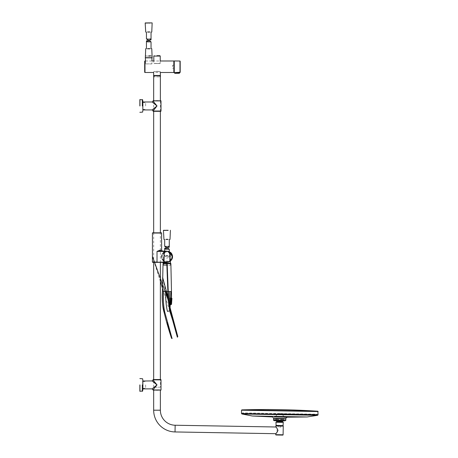 <?xml version="1.0" encoding="UTF-8"?>
<svg xmlns="http://www.w3.org/2000/svg" width="458" height="458" viewBox="0 0 458 458"><rect width="100%" height="100%" fill="white"/><g stroke="black" fill="none" stroke-linecap="round" stroke-linejoin="round"><path stroke-width="0.34" stroke-dasharray="2.29 1.72" d="M160.111 63.542L153.928 63.542L160.231 63.422L153.808 63.422L153.808 60.988L160.231 60.988L160.111 63.542L153.928 63.542M153.808 56.065L160.231 56.065M153.648 72.404L153.831 71.488L153.648 72.484L160.392 72.484L160.208 71.488L160.392 72.404M145.529 60.988L151.953 60.988L151.953 63.805L145.655 63.925L145.529 60.988M173.845 60.988L173.845 72.484M148.741 55.699L151.587 55.699L148.741 55.699M145.902 55.699L145.529 56.065L148.741 56.065L145.529 56.065L145.529 57.845L151.953 57.845L151.953 56.065L150.218 56.065M148.741 56.065L151.953 56.065L151.587 55.699M145.655 63.925L151.833 63.925M179.983 66.736L180.017 72.604L180.189 66.736M174.034 68.231L174.034 65.236M174.034 66.736L174.034 72.249L174.635 72.799L174.034 72.249L174.212 72.673M172.5 66.736L172.5 65.236L172.5 66.736M180.189 72.215L174.366 72.627M179.868 72.564L176.382 72.788L179.536 72.788M174.933 73.32L174.635 72.799M180.017 72.604L179.708 72.919M160.374 387.21L153.665 387.21L160.374 387.21L160.374 379.545M153.665 232.819L153.665 262.36L160.374 262.36L160.374 232.819M160.374 111.328L160.374 100.6M153.665 387.21L153.665 379.545M153.665 111.328L153.665 100.903M153.665 75.77L160.374 75.77M157.02 390.273C161.388 390.273 161.388 390.273 157.02 390.273C152.651 390.273 152.651 390.273 157.02 390.273M153.665 380.781L157.02 384.909L153.035 389.815M153.55 382.092L157.02 384.909L153.917 387.434M153.562 387.72L153.207 388.006M151.037 388.825L150.201 388.802M152.915 381.577L153.212 381.817M153.338 379.545L160.695 379.545M142.764 388.802L142.764 381.016M145.627 384.909L145.627 388.178L145.627 384.909M277.222 432.043L276.769 428.041M153.665 390.273L153.665 389.815L160.374 389.815L153.665 389.815M282.786 435.1L276.042 434.98M276.054 425.814L283.101 425.94M157.02 71.334L160.208 71.488L153.831 71.488L157.02 71.334M154.106 75.627L159.934 75.627L154.106 75.627M154.106 75.77L154.106 76.852L159.934 76.852L154.106 76.852M159.934 75.77L159.934 76.852M153.802 75.627L160.237 75.627M145.627 105.964L145.627 102.695L145.627 105.964M142.764 109.857L142.764 102.071M160.695 111.328L153.338 111.328M157.02 100.6C161.388 100.6 161.388 100.6 157.02 100.6C152.651 100.6 152.651 100.6 157.02 100.6M153.035 101.058L157.02 105.964L153.665 110.092M152.915 102.626L153.212 102.867M153.55 103.142L157.02 105.964L153.665 108.689M153.562 108.775L153.207 109.061M317.188 415.309L242.356 413.998M279.786 413.706L284.847 413.792L279.786 413.706M283.073 420.879L276.254 420.759L275.418 418.143L284 418.291C284.613 413.122 275.521 412.257 275.418 418.143L284 418.291L283.073 420.879M280.599 420.221C281.607 421.017 282.626 421.039 283.651 420.278C282.62 421.039 281.601 421.017 280.599 420.221L280.903 419.219L280.599 420.221L279.678 420.209L280.599 420.221M284.578 420.295C284.567 421.068 284.567 421.068 284.578 420.295C284.567 421.068 284.567 421.068 284.578 420.295L284.687 419.288L284.578 420.295L283.651 420.278L283.479 419.265L283.651 420.278L284.578 420.295M278.75 420.192L278.481 419.179L275.71 419.345L275.699 420.135L275.911 419.133L278.481 419.179L278.75 420.192C277.714 420.954 276.701 420.931 275.699 420.135C276.706 420.931 277.72 420.954 278.75 420.192L279.678 420.209L278.75 420.192M274.771 420.123L274.697 419.11L274.771 420.123C274.76 420.902 274.76 420.902 274.771 420.123C274.76 420.902 274.76 420.902 274.771 420.123L275.699 420.135L274.771 420.123M280.903 419.219L283.479 419.265L280.903 419.219M279.552 427.102L280.891 427.125L279.552 427.102M279.58 425.568L283.107 425.631L279.58 425.568M279.786 413.677L317.234 414.33L279.786 413.677M279.792 413.551L242.465 412.898L242.339 413.929L317.079 415.383L317.113 414.204L279.792 413.551M284.939 417.141L274.519 416.957M284.578 420.324L273.546 420.129M285.769 420.341A0.309 0.303 -89 0 1 285.615 420.604L273.689 420.398M279.071 420.736L281.659 420.782M285.615 420.604L285.174 420.839M280.869 420.765L285.202 420.845M280.204 420.753L279.666 420.747M279.672 420.238L279.019 420.226M287.532 417.181L287.023 417.175M286.393 417.164L285.334 417.146M149.714 48.651L147.768 48.651M147.882 39.13L149.606 38.97M149.606 32.094L147.882 32.094M167.868 256.022L164.685 256.022L167.868 256.022M168.149 256.022L163.958 256.022L168.149 256.022M165.664 265.216L170.393 265.216L165.664 265.216M166.208 246.501L167.754 246.37M167.754 239.471L166.208 239.471M165.83 230.271L168.132 230.271M171.487 291.528L170.931 291.528L170.055 307.799M170.061 307.862L172.861 318.722M166.826 263.115L170.559 263.132L163.409 263.104L166.826 263.115L166.815 263.659L170.874 263.653M163.042 263.653L166.815 263.659L167.863 291.528L163.598 291.528C163.128 299.761 163.517 306.642 164.777 312.179M167.147 263.121L168.246 291.528L167.863 291.528C167.96 299.194 168.676 305.578 169.998 310.667L167.462 311.406C166.157 306.127 165.556 299.503 165.67 291.528M170.931 291.528L168.246 291.528L168.802 302.068C168.928 304.959 169.821 309.408 170.261 310.673L170.685 310.885L172.168 316.232L170.622 310.81C169.592 305.497 169.254 299.074 169.609 291.534M173.084 319.529L175.861 329.537M176.044 330.201L177.778 336.458M164.17 312.631L164.388 312.482C162.647 307.358 162.035 300.374 162.556 291.528L162.407 291.528M171.584 298.181L169.912 298.158L169.872 304.616L169.912 298.158L171.017 298.169L170.433 300.694M171.315 297.631L171.521 297.328M169.907 298.874L169.878 304.335L169.907 298.874M171.618 298.181L171.189 299.229M170.943 300.591L171.08 304.616M171.252 304.541C170.851 304.828 171.16 297.792 171.807 298.272M171.916 298.41L171.292 301.736M171.321 303.265L171.429 304.358M171.71 299.446L171.481 300.597M171.429 301.106L171.406 302.686M152.508 232.819L161.525 232.819M158.508 262.36L157.529 262.36M160.374 250.2L159.934 250.2A0.922 0.584 90 0 0 160.512 251.116L157.02 251.408L166.139 251.511C169.758 251.488 171.773 253.245 172.179 256.783C171.275 264.289 162.367 261.449 157.02 262.045L153.665 262.291M160.374 262.348L158.537 262.348L160.374 262.337M172.466 256.388L172.477 256.846M172.248 258.289L172.088 258.764M171.83 259.314L170.971 260.505M170.221 261.169L169.494 261.615M168.47 262.016L167.937 262.136M167.096 262.222L165.59 262.257M159.934 250.2L157.111 251.39M157.02 251.408L157.02 262.045L152.422 262.045M166.981 255.387A1.34 1.34 0 0 0 165.641 256.726A1.34 1.34 0 0 0 166.981 258.066A1.34 1.34 0 0 0 168.321 256.726A1.34 1.34 0 0 0 166.981 255.387A1.34 1.34 0 0 0 165.641 256.726A1.34 1.34 0 0 0 166.981 258.066A1.34 1.34 0 0 0 168.321 256.726A1.34 1.34 0 0 0 166.981 255.387M169.575 253.577L170.015 260.218L169.552 252.879L169.557 252.329L169.998 252.215L169.597 252.364A33.566 1.174 -89 0 1 169.603 252.782L169.998 252.215L166.981 251.253L164.073 252.152L164.359 252.839A159.413 5.565 89 0 1 164.359 252.782A33.566 1.174 89 0 1 164.365 252.364L164.067 252.221L164.056 252.684A4.992 4.992 0 0 0 163.918 260.665L164.227 260.573A159.413 5.565 91 0 1 164.29 256.778A159.413 5.565 91 0 1 164.359 252.839L164.141 252.833A159.624 5.57 -89 0 0 164.073 256.726A159.624 5.57 -89 0 0 164.073 256.772A159.624 5.57 -89 0 0 164.004 260.591L163.918 261.197L166.981 262.205L170.164 261.117L169.706 261.026L169.552 252.879L170.261 253.451L170.571 260.327C170.811 262.245 163.077 262.171 163.391 260.327L164.096 260.951L164.411 252.885L164.107 260.35M163.93 261.192L164.233 260.997L163.895 261.169A5.41 5.41 0 0 1 164.033 252.186L164.405 252.329L163.964 252.215L164.405 252.329L164.233 260.997A29.885 1.042 91 0 1 164.227 260.573L164.004 260.682M170.015 260.218L170.542 259.697C170.88 261.587 163.105 261.604 163.42 259.697L163.048 260.482L164.256 261.026L163.798 261.117M163.523 259.806L164.256 252.392L163.689 252.839L163.42 259.697L163.947 260.218M164.388 253.577L164.399 253.074M170.439 259.806L169.695 252.982C171.55 254.568 168.945 251.854 166.975 252.072C164.972 251.871 162.441 254.556 164.267 252.982L164.416 252.879M163.701 253.451L164.267 252.982M169.907 252.226L169.907 252.226A5.37 5.37 0 0 1 170.044 261.134L169.958 260.591A159.624 5.57 89 0 0 169.889 256.726A159.624 5.57 89 0 0 169.821 252.833L169.563 253.062M169.552 252.85L169.929 252.186A5.41 5.41 0 0 1 170.073 261.169L169.706 261.026L170.164 261.117L169.706 261.026L170.571 260.327L170.914 260.482L170.164 261.117M169.855 260.35L169.866 260.951M170.032 261.14L169.735 260.997A29.885 1.042 -91 0 0 169.741 260.573A159.413 5.565 -91 0 0 169.603 252.839A159.413 5.565 -89 0 0 169.603 252.782L169.821 252.759A159.624 5.57 91 0 1 169.821 252.833M169.849 252.77A4.889 4.889 0 0 1 169.981 260.585L170.05 260.665A4.992 4.992 0 0 0 169.907 252.684L169.821 252.667M164.256 252.392C162.332 253.904 165.252 251.207 166.987 251.465C168.607 251.167 171.721 253.967 169.706 252.392L169.695 252.982M169.998 252.215L170.611 252.673L169.706 252.392M163.981 260.585A4.889 4.889 0 0 1 164.119 252.77L164.141 252.667M144.991 72.484L144.991 60.988M144.688 72.198L144.688 61.275M174.034 72.249L174.252 66.736M176.382 72.427L176.382 72.788M161.004 389.97L153.035 389.97M153.035 379.854L161.004 379.854M142.856 388.894L142.856 380.924M143.022 384.909L143.022 388.178L143.022 384.909M275.893 425.969L283.25 426.095M283.101 434.797L275.745 434.671M153.665 410.202L160.374 410.202M175.03 431.946L175.151 425.236M160.208 71.488L153.831 71.488L160.208 71.488M160.392 75.473L153.648 75.473M143.022 105.964L143.022 102.695L143.022 105.964M142.856 109.949L142.856 101.979M161.004 111.019L153.035 111.019M153.035 100.903L161.004 100.903M317.686 415.269L241.864 413.946M318.058 414.828L241.498 413.494M318.144 411.536L241.532 410.196M317.858 411.221L241.824 409.893M279.786 413.86L274.577 413.769L279.786 413.86M275.71 419.345L278.762 419.396L275.71 419.345M275.911 419.133L278.481 419.179L275.911 419.133M280.617 419.431L283.668 419.482L280.617 419.431M284.95 416.545L274.531 416.362M279.729 417.049L279.741 416.488L274.531 416.396M285.826 418.933L273.569 418.721M284.95 416.58L279.741 416.488M147.396 48.794L150.087 48.794M151.953 57.685L145.529 57.685M147.55 31.951L149.938 31.951M150.081 23.06L147.407 23.06M165.756 256.171L170.158 256.171L165.756 256.171M167.222 265.056L163.569 265.216M165.911 239.322L168.052 239.322M168.183 230.431L165.779 230.431M152.422 233.036L161.617 233.036M166.981 251.373A5.353 5.353 0 0 0 161.628 256.726A5.353 5.353 0 0 0 166.981 262.079A5.353 5.353 0 0 0 172.334 256.726A5.353 5.353 0 0 0 166.981 251.373M166.981 262.234A5.507 5.507 0 0 1 161.474 256.726A5.507 5.507 0 0 1 166.981 251.219A5.507 5.507 0 0 1 172.489 256.726A5.507 5.507 0 0 1 166.981 262.234C159.876 262.571 159.876 250.881 166.981 251.219C174.086 250.881 174.086 262.571 166.981 262.234M163.918 261.134A5.37 5.37 0 0 1 164.056 252.226M172.5 65.236L173.845 65.236M172.5 68.231L173.845 68.231M142.719 388.476L145.627 388.178M142.719 381.348L145.627 381.646M142.719 109.525L145.627 109.227M142.719 102.397L145.627 102.695M284.905 419.07L284.847 413.792M284.567 420.822L284.263 420.902L284.567 420.822M274.485 418.893L274.731 413.614M274.76 420.65L275.069 420.742M278.218 427.079L278.241 425.854M280.891 427.125L280.909 425.9M285.237 420.845L284.939 420.839M284.555 420.833L284.063 420.822M277.783 420.713L274.096 420.65M151.043 41.85L147.27 41.85M146.446 38.896L150.31 38.896M169.283 251.711L169.283 256.022M170.376 261.077L170.01 256.022M170.462 263.132L170.393 265.216M163.958 256.022L163.535 262.32M163.5 263.104L163.42 265.056M164.685 251.156L164.685 256.022M169.277 249.221L165.435 249.221M164.691 246.272L168.613 246.272M177.435 335.37L174.841 327.172M169.643 310.77L163.552 291.528M160.374 281.51L152.422 256.406M170.027 305.085L168.149 297.809M162.693 278.808L165.876 291.528M168.401 301.267L170.032 307.484M170.685 310.873L171.653 314.36M174.985 326.377L177.778 336.601M170.628 310.673L170.17 308.675M171.315 298.175L170.084 304.616M169.678 259.245L169.706 261.026M164.29 259.245L164.256 261.026M163.964 252.215L163.357 252.673L163.689 252.839M170.273 252.845L170.261 253.451"/><path stroke-width="0.69" d="M157.02 55.699L159.865 55.699L157.02 55.699M157.02 56.065L153.808 56.065L153.808 60.988L151.953 60.988L151.953 57.845L145.329 57.845L145.529 60.988L144.991 60.988A0.309 0.309 0 0 0 144.688 61.275L144.688 72.198A0.309 0.309 0 0 0 144.991 72.484L153.648 72.484L153.648 75.473L160.392 75.473L160.392 72.484L173.845 72.484L173.845 60.988L160.231 60.988L160.231 56.065L157.02 56.065M150.218 56.065L148.741 56.065M174.034 66.736L174.212 72.673L174.034 72.249L174.212 72.673L180.189 72.215L179.708 72.919L180.189 72.215L180.194 66.736L180.194 72.227L180.189 61.2L180.194 66.736M174.252 66.736L174.252 60.966L174.252 72.438L173.845 68.231M179.536 72.788L176.382 72.788L179.559 72.765L179.983 72.398L179.983 61.017L180.194 72.227L179.267 73.28L174.933 73.32L174.212 72.673L174.933 73.32L174.635 72.799L176.382 72.788L176.382 72.427M173.845 65.236L174.246 60.966L179.983 61.017L179.983 66.736M174.366 72.627L176.382 72.788M174.212 72.685L174.779 73.257L174.034 72.249M160.374 379.545L160.374 262.36L161.559 262.348L160.374 262.348L165.59 262.257M160.374 232.819L160.374 111.328M160.374 100.6L160.374 75.77L153.665 75.77L153.665 100.903M153.665 379.545L153.665 262.36L152.422 262.045L157.02 262.045L157.02 251.408L166.036 251.505C169.013 250.984 172.076 253.411 172.179 256.657C171.658 260.184 169.735 261.942 166.414 261.942L157.02 262.285C151.243 262.291 151.243 262.291 157.02 262.291L158.537 262.348C162.493 262.348 162.493 262.348 158.537 262.348L166.643 262.234C169.7 262.159 171.618 260.631 172.397 257.659C172.901 254.642 171.418 252.53 167.954 251.322L160.512 251.116L167.909 251.31L172.466 256.388M153.665 232.819L153.665 111.328M157.02 390.273C161.388 390.273 161.388 390.273 157.02 390.273C152.651 390.273 152.651 390.273 157.02 390.273M152.657 388.453L152.113 388.894L153.035 389.97L161.004 389.97L161.004 379.854A0.309 0.309 0 0 0 160.695 379.545L153.338 379.545A0.309 0.309 0 0 0 153.035 379.854L153.665 380.781M153.035 389.815L157.02 384.909L152.113 380.924L142.764 381.016L142.856 388.894L151.386 388.865M153.917 387.434L153.562 387.72M153.207 388.006L152.915 388.247M152.457 381.205L152.113 380.924L153.035 380.008L157.02 384.909L152.113 388.894L149.423 388.859M149.961 388.813L149.674 388.836M153.212 381.817L153.55 382.092M160.374 389.97L160.374 410.202A15.034 15.034 0 0 0 175.151 425.236L175.03 431.946A21.749 21.749 0 0 1 153.665 410.202L153.665 390.273L153.035 389.97M139.856 384.909L139.856 391.258L139.856 384.909M275.745 434.671A0.309 0.309 0 0 0 276.042 434.98L282.786 435.1A0.309 0.309 0 0 0 283.101 434.797L283.25 426.095L275.893 425.969L275.876 426.993C276.392 427.24 277.096 428.373 277.995 430.394C277.016 432.375 276.271 433.48 275.762 433.703L275.745 434.671L283.101 434.797M283.25 426.095L275.893 425.969M175.03 431.946L275.762 433.703L276.689 432.69M276.724 432.65L277.222 432.043M276.769 428.041L275.876 426.993L175.151 425.236M160.392 75.473L153.648 75.473M139.856 105.964L139.856 99.615L139.856 105.964M142.764 102.071L142.856 109.949L142.764 102.071M153.035 111.019L161.004 111.019A0.309 0.309 0 0 1 160.695 111.328L153.338 111.328A0.309 0.309 0 0 1 153.035 111.019L157.02 105.964L152.113 101.979L142.856 101.979M157.02 100.6C161.388 100.6 161.388 100.6 157.02 100.6C152.651 100.6 152.651 100.6 157.02 100.6M152.657 109.508L152.113 109.949L142.856 109.949M153.665 110.092L153.035 110.865L152.113 109.949L157.02 105.964L153.035 101.058L153.338 100.6M161.004 111.019L161.004 100.903L153.035 100.903M153.035 101.058L152.113 101.979L152.457 102.254M153.212 102.867L153.55 103.142M153.207 109.061L152.915 109.296M242.356 413.998L242.082 413.998A261.495 261.495 0 0 1 241.864 413.946L317.686 415.269A261.495 261.495 0 0 1 317.463 415.309L317.188 415.309M242.082 413.998L317.463 415.309M279.666 420.822L284.263 420.902L279.666 420.822M284.263 420.902L283.073 420.879L282.466 421.503L276.844 421.406L282.466 421.503L276.895 421.526L282.409 421.807L276.89 421.709L282.506 421.95L276.787 421.852L282.506 421.95L283.216 422.224L279.643 422.161L283.319 422.373L279.638 422.305L283.319 422.373L283.307 423.032M275.951 422.9L275.962 422.242L279.638 422.305L276.065 422.099L279.643 422.161L276.065 422.099L276.787 421.852L276.844 421.406L276.254 420.759L274.76 420.65M276.06 425.385L276.014 422.963L276.06 425.385L283.107 425.631L276.06 425.385M283.147 423.306L283.107 425.511L283.147 423.306M274.519 416.957L287.658 417.186C286.536 417.244 285.929 417.828 285.826 418.933C285.752 417.936 286.365 417.358 287.658 417.186L307.135 416.963L284.95 416.58M274.531 416.396L252.347 416.007L271.8 416.906C272.802 416.832 273.392 417.438 273.569 418.721L273.546 420.129A0.309 0.309 95.4 0 0 273.689 420.398L273.724 420.398A0.309 0.303 91 0 1 273.581 420.129L279.672 420.238L279.666 420.747L285.615 420.604M273.689 420.398L279.666 420.747M279.672 420.238L280.313 420.513L274.096 420.65M280.33 420.249L285.803 420.347A0.309 0.309 -88.7 0 1 285.649 420.604L280.262 420.753M273.569 418.721L285.826 418.933L285.803 420.347L284.578 420.324M287.023 417.175L286.393 417.164M285.334 417.146L284.939 417.141M147.768 40.991L149.646 40.779L151.043 41.85L147.27 41.85L146.446 40.928L147.768 40.991M147.768 48.651L149.714 48.651M149.606 38.97L150.31 38.896L150.905 39.966L147.728 39.966L146.446 38.896L147.882 39.13M149.606 32.094L147.882 32.094M147.465 22.9L152.153 22.9L147.465 22.9M166.094 248.362L167.971 248.15L169.283 249.221L165.435 249.221L164.811 248.15L166.094 248.362M167.754 246.37L168.613 246.272L169.111 247.343L165.888 247.343L164.685 246.278L166.208 246.501M166.208 239.471L167.754 239.471M168.132 230.271L165.83 230.271M167.199 322.609L171.538 338.267L172.094 338.571L164.777 312.179L172.094 338.571L171.538 338.267L167.199 322.609M170.697 263.653L167.164 263.659L168.246 291.528L167.863 291.528C167.96 299.194 168.676 305.578 169.998 310.667L177.361 337.208L170.261 310.673L167.462 311.406C166.157 306.127 165.556 299.503 165.67 291.528L167.863 291.528L166.815 263.659L163.042 263.653L162.407 291.528C161.857 298.679 162.441 305.715 164.17 312.631A306.23 306.23 0 0 0 171.538 338.267L172.094 338.571M177.361 337.208L177.778 336.601L170.622 310.81L177.778 336.458L170.061 307.862M177.435 335.37L170.055 307.776L170.931 291.528L171.487 291.528L170.874 263.653L170.559 263.132L163.409 263.104L163.535 262.32M167.147 263.121L167.164 263.659L166.815 263.659L166.826 263.115M170.462 263.132L170.376 261.077M169.609 291.534C169.254 299.074 169.592 305.497 170.622 310.81L170.261 310.673C169.821 309.408 168.928 304.959 168.802 302.068L168.246 291.528L170.931 291.528M164.777 312.179L164.416 312.568L164.777 312.179C163.517 306.642 163.128 299.761 163.598 291.528L162.556 291.528C162.035 300.374 162.647 307.358 164.388 312.482L164.17 312.631C162.974 308.869 162.35 303.7 162.298 297.122L162.407 291.528L162.298 297.122C162.35 303.7 162.974 308.869 164.17 312.631M170.433 300.694L171.521 297.328L171.487 291.528M170.261 310.673L177.572 337.031L170.261 310.673M172.861 318.722L173.084 319.529M175.861 329.537L176.044 330.201M170.084 304.616L171.08 304.616C170.874 304.261 170.657 299.097 171.618 298.181L171.057 301.37L171.252 304.541L169.872 304.616M170.845 298.587L171.229 297.774M171.189 299.229L170.943 300.591M171.017 298.169L171.584 298.181M171.292 301.736L171.321 303.265M171.406 302.686L171.532 304.146C171.235 304.255 171.504 298.53 171.996 298.656L171.71 299.446M171.481 300.597L171.429 301.106M171.252 304.541L171.429 304.358C171.103 304.433 171.424 298.101 171.916 298.41L171.532 304.146M161.617 233.036L152.422 233.036A0.309 0.309 0 0 1 152.508 232.819L161.525 232.819A0.309 0.309 0 0 1 161.617 233.036L161.617 250.2L159.934 250.2L161.617 250.2L162.521 251.116C163.712 251.219 170.731 250.354 171.996 254.425C174.338 260.024 168.624 263.522 161.559 262.348M152.422 233.036L152.422 262.045M157.111 251.39L160.512 251.116C163.134 251.116 163.134 251.116 160.512 251.116C163.134 251.116 163.134 251.116 160.512 251.116A0.922 0.584 -90 0 1 159.934 250.2L157.02 251.408M158.537 262.348L158.508 262.36C162.395 262.36 162.395 262.36 158.508 262.36L152.611 262.36M153.665 262.291L152.543 262.291M157.02 262.302L157.529 262.36M172.477 256.846L172.248 258.289M172.088 258.764L171.83 259.314M170.971 260.505L170.221 261.169M169.494 261.615L168.47 262.016M167.937 262.136L167.096 262.222M144.991 60.988L144.991 72.484M161.004 379.854L153.035 379.854M142.856 380.924L142.856 388.894M142.719 384.909L142.719 388.476L142.719 384.909M139.948 384.909L139.948 391.35L139.948 384.909M142.318 384.909L142.318 391.35L142.318 384.909M142.627 384.909L142.627 391.058L142.627 384.909M160.374 410.202L153.665 410.202M142.719 105.964L142.719 102.397L142.719 105.964M139.948 105.964L139.948 99.523L139.948 105.964M142.318 105.964L142.318 99.523L142.318 105.964M142.627 105.964L142.627 99.815L142.627 105.964M241.864 413.946L241.498 413.494L318.058 414.828L317.858 411.221C292.536 409.572 267.191 409.126 241.824 409.893L317.858 411.221M241.498 413.494L241.532 410.196L318.144 411.536M317.205 415.234L242.339 413.929M274.531 416.362L284.95 416.545M242.459 414.078L252.347 416.007L279.741 416.488L279.729 417.049M279.741 416.488L307.135 416.963L317.079 415.383M150.087 48.794L147.396 48.794M145.529 57.685L151.953 57.685M149.938 31.951L147.55 31.951M150.081 23.06L145.329 22.9M147.407 23.06L145.18 23.06L145.718 32.094M163.42 265.056L167.222 265.056M168.052 239.322L165.911 239.322M168.183 230.431L163.569 230.271M165.779 230.431L163.42 230.431L163.958 239.471M163.477 263.104L163.409 263.104A0.613 0.613 0 0 0 163.042 263.653L163.409 263.104L163.042 263.653M165.67 291.528L162.407 291.528M154.174 55.699L153.808 56.065M159.865 55.699L160.231 56.065M144.688 61.275L144.688 72.198M161.004 389.97L160.695 390.273M139.856 391.258L142.627 391.058L143.022 388.178M143.022 381.646L142.627 378.766L139.856 378.566M139.856 112.307L142.627 112.107L143.022 109.227M143.022 102.695L142.627 99.815L139.856 99.615M161.004 100.903L160.695 100.6M317.686 415.269L318.058 414.828M241.532 410.196L241.824 409.893M278.241 425.854L278.246 425.545M280.909 425.9L280.914 425.596M280.869 420.765L280.204 420.753M151.043 41.85L151.043 48.651M152.153 57.845L151.77 48.651M145.718 48.651L145.329 57.845M146.446 40.928L146.446 48.651M149.646 40.779L146.543 40.779M151.043 39.749L151.043 32.094M152.153 22.9L151.77 32.094M146.446 38.901L146.446 32.094M147.728 39.966L150.905 39.966M169.283 249.221L169.283 251.711M164.685 248.351L164.685 251.156M167.971 248.15L164.811 248.15M169.283 247.062L169.283 239.471M170.393 230.271L170.01 239.471M164.685 246.278L164.685 239.471M165.888 247.343L169.111 247.343M170.874 263.653L171.441 289.296M174.841 327.172L169.643 310.77M163.552 291.528L160.374 281.51M152.422 256.406L170.027 305.085M168.149 297.809L162.63 277.422L162.693 278.808M165.876 291.528L168.401 301.267M170.032 307.484L177.784 336.481M171.653 314.36L174.985 326.377M171.521 297.328L171.315 298.175"/></g></svg>
